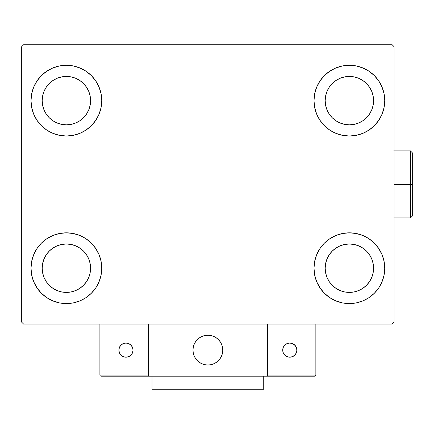 <?xml version="1.0" encoding="UTF-8"?>
<svg xmlns="http://www.w3.org/2000/svg" width="434" height="434" viewBox="0 0 434 434"><rect width="100%" height="100%" fill="white"/><g stroke="black" fill="none" stroke-linecap="round" stroke-linejoin="round"><path stroke-width="0.65" d="M31.009 268.201A35.371 35.371 0 0 1 66.38 232.825A35.371 35.371 0 0 1 101.757 268.201L101.079 275.102L99.066 281.737L95.795 287.851L91.395 293.21L86.035 297.61L79.921 300.881L73.286 302.894L66.38 303.572L59.48 302.894L52.845 300.881L46.731 297.61L41.371 293.21L36.971 287.851L33.7 281.737L31.687 275.102L31.009 268.201L31.687 261.295L33.7 254.66L36.971 248.546L41.371 243.186L46.731 238.787L52.845 235.516L59.48 233.503L66.38 232.825L73.286 233.503L79.921 235.516L86.035 238.787L91.395 243.186L95.795 248.546L99.066 254.66L101.079 261.295L101.757 268.201A35.371 35.371 0 0 1 66.38 303.572A35.371 35.371 0 0 1 31.009 268.201M313.999 100.639A35.371 35.371 0 0 1 349.37 65.268A35.371 35.371 0 0 1 384.746 100.639L384.068 107.54L382.056 114.175L378.784 120.294L374.385 125.654L369.025 130.054L362.911 133.319L356.271 135.332L349.37 136.01L342.469 135.332L335.835 133.319L329.721 130.054L324.361 125.654L319.961 120.294L316.69 114.175L314.677 107.54L313.999 100.639L314.677 93.739L316.69 87.104L319.961 80.984L324.361 75.624L329.721 71.225L335.835 67.959L342.469 65.946L349.37 65.268L356.271 65.946L362.911 67.959L369.025 71.225L374.385 75.624L378.784 80.984L382.056 87.104L384.068 93.739L384.746 100.639A35.371 35.371 0 0 1 349.37 136.01A35.371 35.371 0 0 1 313.999 100.639M313.999 268.201A35.371 35.371 0 0 1 349.37 232.825A35.371 35.371 0 0 1 384.746 268.201L384.068 275.102L382.056 281.737L378.784 287.851L374.385 293.21L369.025 297.61L362.911 300.881L356.271 302.894L349.37 303.572L342.469 302.894L335.835 300.881L329.721 297.61L324.361 293.21L319.961 287.851L316.69 281.737L314.677 275.102L313.999 268.201L314.677 261.295L316.69 254.66L319.961 248.546L324.361 243.186L329.721 238.787L335.835 235.516L342.469 233.503L349.37 232.825L356.271 233.503L362.911 235.516L369.025 238.787L374.385 243.186L378.784 248.546L382.056 254.66L384.068 261.295L384.746 268.201A35.371 35.371 0 0 1 349.37 303.572A35.371 35.371 0 0 1 313.999 268.201M31.009 100.639A35.371 35.371 0 0 1 66.38 65.268A35.371 35.371 0 0 1 101.757 100.639L101.079 107.54L99.066 114.175L95.795 120.294L91.395 125.654L86.035 130.054L79.921 133.319L73.286 135.332L66.38 136.01L59.48 135.332L52.845 133.319L46.731 130.054L41.371 125.654L36.971 120.294L33.7 114.175L31.687 107.54L31.009 100.639L31.687 93.739L33.7 87.104L36.971 80.984L41.371 75.624L46.731 71.225L52.845 67.959L59.48 65.946L66.38 65.268L73.286 65.946L79.921 67.959L86.035 71.225L91.395 75.624L95.795 80.984L99.066 87.104L101.079 93.739L101.757 100.639A35.371 35.371 0 0 1 66.38 136.01A35.371 35.371 0 0 1 31.009 100.639M42.179 100.639A24.201 24.201 0 0 1 66.38 76.438A24.201 24.201 0 0 1 90.587 100.639A24.201 24.201 0 0 1 66.38 124.84A24.201 24.201 0 0 1 42.179 100.639L42.646 95.919L44.024 91.379L46.259 87.191L49.27 83.523L52.937 80.512L57.12 78.277L61.661 76.899L66.38 76.438L71.105 76.899L75.646 78.277L79.829 80.512L83.496 83.523L86.507 87.191L88.742 91.379L90.12 95.919L90.587 100.639L90.12 105.359L88.742 109.9L86.507 114.088L83.496 117.755L79.829 120.766L75.646 123.001L71.105 124.379L66.38 124.84L61.661 124.379L57.12 123.001L52.937 120.766L49.27 117.755L46.259 114.088L44.024 109.9L42.646 105.359L42.179 100.639M325.169 268.201A24.201 24.201 0 0 1 349.37 243.995A24.201 24.201 0 0 1 373.576 268.201A24.201 24.201 0 0 1 349.37 292.402A24.201 24.201 0 0 1 325.169 268.201L325.636 263.476L327.014 258.935L329.249 254.753L332.26 251.085L335.927 248.074L340.11 245.839L344.65 244.461L349.37 243.995L354.095 244.461L358.636 245.839L362.819 248.074L366.486 251.085L369.497 254.753L371.732 258.935L373.11 263.476L373.576 268.201L373.11 272.921L371.732 277.462L369.497 281.644L366.486 285.312L362.819 288.322L358.636 290.558L354.095 291.936L349.37 292.402L344.65 291.936L340.11 290.558L335.927 288.322L332.26 285.312L329.249 281.644L327.014 277.462L325.636 272.921L325.169 268.201M325.169 100.639A24.201 24.201 0 0 1 349.37 76.438A24.201 24.201 0 0 1 373.576 100.639A24.201 24.201 0 0 1 349.37 124.84A24.201 24.201 0 0 1 325.169 100.639L325.636 95.919L327.014 91.379L329.249 87.191L332.26 83.523L335.927 80.512L340.11 78.277L344.65 76.899L349.37 76.438L354.095 76.899L358.636 78.277L362.819 80.512L366.486 83.523L369.497 87.191L371.732 91.379L373.11 95.919L373.576 100.639L373.11 105.359L371.732 109.9L369.497 114.088L366.486 117.755L362.819 120.766L358.636 123.001L354.095 124.379L349.37 124.84L344.65 124.379L340.11 123.001L335.927 120.766L332.26 117.755L329.249 114.088L327.014 109.9L325.636 105.359L325.169 100.639M42.179 268.201A24.201 24.201 0 0 1 66.38 243.995A24.201 24.201 0 0 1 90.587 268.201A24.201 24.201 0 0 1 66.38 292.402A24.201 24.201 0 0 1 42.179 268.201L42.646 263.476L44.024 258.935L46.259 254.753L49.27 251.085L52.937 248.074L57.12 245.839L61.661 244.461L66.38 243.995L71.105 244.461L75.646 245.839L79.829 248.074L83.496 251.085L86.507 254.753L88.742 258.935L90.12 263.476L90.587 268.201L90.12 272.921L88.742 277.462L86.507 281.644L83.496 285.312L79.829 288.322L75.646 290.558L71.105 291.936L66.38 292.402L61.661 291.936L57.12 290.558L52.937 288.322L49.27 285.312L46.259 281.644L44.024 277.462L42.646 272.921L42.179 268.201M392.195 44.783L23.561 44.783L21.7 46.65L21.7 322.191L23.561 324.052L392.195 324.052L394.056 322.191L394.056 46.65L392.195 44.783L23.561 44.783L21.7 46.65L21.7 322.191L23.561 324.052L392.195 324.052L394.056 322.191L394.056 46.65L392.195 44.783M33.7 254.66L36.971 248.546M74.415 233.747L79.921 235.516M95.404 247.977L99.066 254.66M99.066 281.737L95.795 287.851M58.346 302.65L52.845 300.881M37.357 288.42L33.7 281.737M316.69 87.104L319.961 80.984M357.404 66.19L362.911 67.959M378.394 80.415L382.056 87.104M382.056 114.175L378.784 120.294M341.336 135.088L335.835 133.319M320.346 120.864L316.69 114.175M316.69 254.66L319.961 248.546M357.404 233.747L362.911 235.516M378.394 247.977L382.056 254.66M382.056 281.737L378.784 287.851M341.336 302.65L335.835 300.881M320.346 288.42L316.69 281.737M33.7 87.104L36.971 80.984M74.415 66.19L79.921 67.959M95.404 80.415L99.066 87.104M99.066 114.175L95.795 120.294M58.346 135.088L52.845 133.319M37.357 120.864L33.7 114.175M52.845 67.959L46.731 71.225M41.371 75.624L40.563 76.46M79.921 133.319L86.035 130.054M91.395 125.654L92.203 124.818M335.835 235.516L329.721 238.787M324.361 243.186L323.552 244.017M362.911 300.881L369.025 297.61M374.385 293.21L375.193 292.38M335.835 67.959L329.721 71.225M324.361 75.624L323.552 76.46M362.911 133.319L369.025 130.054M374.385 125.654L375.193 124.818M52.845 235.516L46.731 238.787M41.371 243.186L40.563 244.017M79.921 300.881L86.035 297.61M91.395 293.21L92.203 292.38M192.984 350.119A14.892 14.892 0 0 1 207.875 335.222A14.892 14.892 0 0 1 222.772 350.119L222.485 347.211L221.638 344.417L220.26 341.84L218.411 339.583L216.154 337.733L213.577 336.355L210.783 335.509L207.875 335.222L204.973 335.509L202.179 336.355L199.602 337.733L197.345 339.583L195.495 341.84L194.117 344.417L193.271 347.211L192.984 350.119L193.271 353.021L194.117 355.815L195.495 358.392L197.345 360.649L199.602 362.499L202.179 363.876L204.973 364.723L207.875 365.01L210.783 364.723L213.577 363.876L216.154 362.499L218.411 360.649L220.26 358.392L221.638 355.815L222.485 353.021L222.772 350.119A14.892 14.892 0 0 1 207.875 365.01A14.892 14.892 0 0 1 192.984 350.119M315.86 375.063L267.452 375.063L267.452 324.052L267.452 375.063L315.86 375.063L315.534 375.855L315.86 375.063L315.86 324.052L315.86 375.063L315.171 376.099L267.452 376.18L267.452 324.052L267.452 376.18L148.303 376.18L148.303 324.052L267.452 324.052L148.303 324.052L148.303 376.18L101.013 376.18L147.186 376.18L147.972 375.855L148.303 375.063L99.896 375.063L99.896 324.052L99.896 375.063L100.221 375.855L101.013 376.18L100.221 375.855L99.896 375.063L99.977 375.491M267.452 375.063L267.783 375.855L268.57 376.18L147.186 376.18L147.972 375.855L147.186 376.18L147.972 375.855L148.303 375.063L99.896 375.063M193.038 351.388L193.233 352.837M193.569 354.258L194.047 355.641M194.654 356.97L195.387 358.234M196.244 359.417L197.21 360.513M200.687 363.16L202 363.8M206.226 364.918L207.685 365.01M209.145 364.956L210.593 364.761M212.02 364.424L213.398 363.947M214.727 363.339L215.991 362.607M217.179 361.75L218.275 360.784L217.179 361.75M219.268 359.715L220.152 358.549M220.922 357.307L221.562 355.994M222.68 351.768L222.772 350.309M222.718 348.849L222.523 347.401M222.186 345.979L221.709 344.596M221.101 343.267L220.369 342.003M219.512 340.815L218.541 339.719M215.069 337.072L213.756 336.431M209.53 335.314L208.07 335.222M206.606 335.276L205.157 335.471M203.736 335.808L202.352 336.285M201.023 336.892L199.765 337.625M198.577 338.482L197.481 339.453M196.488 340.522L195.598 341.683M194.833 342.925L194.193 344.243M193.076 348.464L192.984 349.923M205.347 335.439A14.892 14.892 0 0 1 222.555 347.585A14.892 14.892 0 0 1 210.409 364.793A14.892 14.892 0 0 1 193.201 352.647A14.892 14.892 0 0 1 205.347 335.439L202.532 336.214L199.922 337.522L197.622 339.317L195.712 341.525L194.269 344.064L193.347 346.837L192.989 349.733L193.201 352.647L193.976 355.462L195.284 358.072L197.079 360.372L199.287 362.281L201.826 363.725L204.598 364.647L207.495 365.005L210.409 364.793L213.224 364.017L215.834 362.71L218.134 360.914L220.043 358.706L221.486 356.168L222.403 353.395L222.767 350.498L222.555 347.585L221.779 344.775L220.472 342.166L218.676 339.86L216.468 337.95L213.929 336.507L211.157 335.591L208.26 335.227L205.347 335.439M267.452 324.052L315.86 324.052L267.452 324.052M268.57 376.18L267.783 375.855L268.57 376.18L314.742 376.18L315.534 375.855M267.783 375.855L268.141 376.099M148.216 375.491L147.972 375.855M296.872 350.119A7.074 7.074 0 0 1 289.793 357.193A7.074 7.074 0 0 1 282.718 350.119A7.074 7.074 0 0 1 289.793 343.044A7.074 7.074 0 0 1 296.872 350.119L296.33 347.412L294.8 345.117L292.505 343.582L289.793 343.044L287.086 343.582L284.791 345.117L283.261 347.412L282.718 350.119L283.261 352.826L284.791 355.12L287.086 356.65L289.793 357.193L292.505 356.65L294.8 355.12L296.33 352.826L296.872 350.119M283.912 354.046L285.865 355.999M293.726 355.999L295.679 354.046M295.679 346.186L293.726 344.233M285.865 344.233L283.912 346.186M125.958 343.044A7.074 7.074 0 0 1 133.032 350.119A7.074 7.074 0 0 1 125.958 357.193A7.074 7.074 0 0 1 118.883 350.119A7.074 7.074 0 0 1 125.958 343.044L123.251 343.582L120.956 345.117L119.421 347.412L118.883 350.119L119.421 352.826L120.956 355.12L123.251 356.65L125.958 357.193L128.665 356.65L130.959 355.12L132.495 352.826L133.032 350.119L132.495 347.412L130.959 345.117L128.665 343.582L125.958 343.044M129.891 355.999L131.844 354.046M131.844 346.186L129.891 344.233M122.03 344.233L120.077 346.186M120.077 354.046L122.03 355.999M263.731 376.18L263.731 389.217L152.025 389.217L152.025 376.18L152.025 389.217L263.731 389.217L263.731 376.18M410.439 184.417L410.439 217.933L410.439 184.417L394.056 184.417L410.439 184.417L410.439 150.907L410.439 184.417L412.3 184.417L410.439 184.417M412.3 216.067L412.3 184.417L412.3 216.067L410.439 217.933L393.681 217.933M412.3 152.768L412.3 184.417L412.3 152.768L410.439 150.907L393.681 150.907"/></g></svg>
